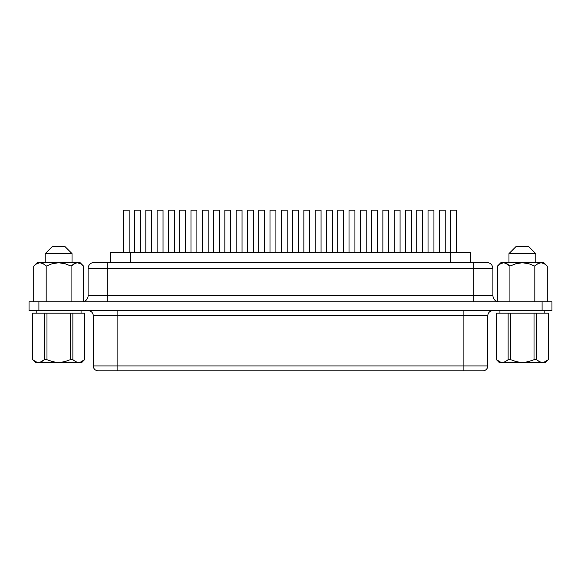<?xml version="1.0" encoding="UTF-8"?>
<svg xmlns="http://www.w3.org/2000/svg" width="581" height="581" viewBox="0 0 581 581"><rect width="100%" height="100%" fill="white"/><g stroke="black" fill="none" stroke-linecap="round" stroke-linejoin="round"><path stroke-width="0.87" d="M496.486 359.704L496.443 313.174L496.443 359.704L496.443 313.174L508.128 313.174L508.128 359.704L505.296 361.709L502.311 362.471L522.377 362.471L516.415 361.716L510.735 359.704L508.128 359.704L510.735 359.704L510.735 313.174L496.486 313.174L496.486 359.704L500.793 362.268M508.963 262.401L508.963 253.628L515.964 246.627L508.963 253.628L535.784 253.628L535.784 262.401L535.784 253.628L528.783 246.627L535.784 253.628L508.963 253.628L508.963 262.401M72.037 262.401L72.037 253.628L45.216 253.628L45.216 262.401L45.216 253.628L72.037 253.628L65.036 246.627L52.217 246.627L45.216 253.628L52.217 246.627L65.036 246.627L72.037 253.628L72.037 262.401M501.091 263.382L497.467 266.098L501.163 262.401L543.584 262.401L547.28 266.098L544.244 263.687L541.034 262.765L537.824 263.709L534.825 266.098L528.79 263.694L522.377 262.765L515.964 263.694L509.922 266.098L509.922 289.926L509.922 266.098L506.879 263.687L503.669 262.765L500.466 263.709L503.669 262.765L505.288 262.997L509.922 266.098L509.922 301.837L509.922 266.098L515.964 263.694L522.377 262.765L528.79 263.694L534.825 266.098L534.825 301.837L534.825 266.098L537.824 263.709L541.034 262.765L544.244 263.687L547.28 266.098L547.28 301.837L547.28 266.098L543.584 262.401L501.163 262.401L497.467 266.098L497.467 301.626L497.467 266.098L500.466 263.709M498.12 265.473L497.467 266.098M502.1 262.997L502.848 262.83M504.293 262.794L503.749 262.765M506.044 263.266L505.434 263.04M509.123 265.343L507.024 263.767M535.5 265.452L534.927 266.004M538.652 263.295L537.904 263.665M541.797 262.815L539.458 262.997M543.562 263.338L542.705 263.011M80.49 263.687L83.533 266.098L79.837 262.401L37.416 262.401L33.72 266.098L36.719 263.709L39.922 262.765L43.132 263.687L46.175 266.098L52.217 263.694L58.63 262.765L65.036 263.694L71.078 266.098L75.653 263.011L77.28 262.765L80.534 263.709L83.533 266.098L83.533 301.626L83.533 266.098L80.49 263.687L77.28 262.765L74.078 263.709L71.078 266.098L65.036 263.694L58.63 262.765L52.217 263.694L46.175 266.098L43.132 263.687L39.922 262.765L36.719 263.709L33.72 266.098L33.72 301.837L33.72 266.098L37.416 262.401L79.837 262.401L83.533 266.098L80.512 263.694M499.943 310.712L499.943 313.174L499.943 310.712M544.804 313.174L544.804 310.712L544.804 313.174M36.196 310.712L36.196 313.174L36.196 310.712M81.057 313.174L81.057 310.712L81.057 313.174M110.586 252.546L130.289 252.546L130.289 262.401L130.289 252.546L470.428 252.546L470.428 262.401L470.428 252.546L450.711 252.546L450.711 262.401L450.711 252.546L110.572 252.546L110.572 262.401M88.101 268.567A6.159 6.159 0 0 1 94.26 262.401A6.159 6.159 0 0 0 88.101 268.567L107.819 268.567L88.101 268.567L88.101 295.678L107.819 295.678L107.819 301.837L107.819 268.567L473.181 268.567L473.181 295.678L492.899 295.678L492.899 268.567L492.899 295.678C493.276 299.404 495.332 301.459 499.064 301.837M88.101 295.678A6.159 6.159 0 0 1 81.936 301.837A6.159 6.159 0 0 0 88.101 295.678L107.819 295.678L107.819 268.567L473.181 268.567L473.181 295.678L107.819 295.678L492.899 295.678M487.771 365.921A4.931 4.931 0 0 1 482.847 370.845A4.931 4.931 0 0 0 487.771 365.921L463.13 365.921L487.771 365.921L487.771 315.643L463.13 315.643L463.13 365.921L117.87 365.921L117.87 315.643L93.229 315.643A4.931 4.931 0 0 0 88.297 310.712A4.931 4.931 0 0 1 93.229 315.643L93.229 365.921L93.229 315.643L463.13 315.643L463.13 365.921L117.87 365.921L117.87 310.712L117.87 315.643L463.13 315.643L463.13 310.712L463.13 315.643L487.771 315.643C488.076 312.658 489.725 311.017 492.703 310.712M98.153 370.845L117.87 370.845L117.87 365.921L93.229 365.921L117.87 365.921L117.87 370.845L482.847 370.845L98.153 370.845C95.175 370.54 93.526 368.899 93.229 365.921M36.262 362.014L32.739 359.704L35.586 361.716L38.564 362.471L41.541 361.716L44.381 359.704L40.074 362.268L38.564 362.471L35.572 361.709L38.564 362.471L35.456 362.471L78.689 362.471L75.712 361.716L78.689 362.471L75.719 361.716L72.872 359.704L72.872 313.174L70.265 313.174L70.265 359.704L72.872 359.704L72.872 313.174L84.514 313.174L84.514 359.704L84.557 313.174L84.557 359.704L81.66 361.716L78.689 362.471L75.704 361.709L72.872 359.704L70.265 359.704L64.578 361.716L58.623 362.471L52.668 361.716L46.981 359.704L44.381 359.704L41.527 361.716L38.564 362.471L81.79 362.471L84.557 359.704L84.557 313.174L32.696 313.174L32.696 359.704L35.456 362.471L33.088 360.017M543.954 362.268L542.436 362.471L545.544 362.471L548.304 359.704L543.954 362.268M496.443 359.704L499.21 362.471L522.377 362.471L528.325 361.716L534.019 359.704L534.019 313.174L510.735 313.174L548.261 313.174L536.619 313.174L536.619 359.704L539.451 361.709L536.619 359.704L536.619 313.174L534.019 313.174L534.019 359.704L536.619 359.704L539.451 361.709L536.619 359.704L534.019 359.704L528.325 361.716L522.377 362.471L542.436 362.471L539.473 361.716L542.436 362.471L545.544 362.471L548.304 359.704L548.261 313.174L548.304 359.704M547.912 360.017L545.414 361.716L542.436 362.471L544.746 362.014M505.281 361.716L508.128 359.704L505.288 361.716L502.311 362.471L503.807 362.275L505.281 361.716L502.311 362.471L500.815 362.275M32.739 359.704L32.739 313.174L32.696 359.704M80.2 362.275L84.557 359.704M41.527 361.716L44.381 359.704L46.981 359.704L46.981 313.174L44.381 313.174L44.381 359.704L44.381 313.174L32.739 313.174M38.905 310.712L551.95 310.712L551.95 301.837L542.095 301.837L551.95 301.837L551.95 310.712L38.905 310.712L38.905 301.837L542.095 301.837L542.095 310.712L542.095 301.837L29.05 301.837L38.905 301.837L38.905 310.712L29.05 310.712L38.905 310.712M94.521 262.401L486.275 262.401M29.05 301.837L29.05 310.712L29.05 301.837M463.13 370.845L463.13 365.921L463.13 370.845M492.899 268.567L473.181 268.567L492.899 268.567C492.521 264.834 490.473 262.779 486.74 262.401L473.181 262.401L473.181 268.567L473.181 262.401L107.819 262.401L107.819 268.567L107.819 262.401L94.26 262.401M473.181 301.837L473.181 295.678L473.181 301.837M292.57 252.546L292.57 210.155L298.489 210.155L298.489 252.546L298.489 210.155L292.57 210.155L292.57 252.546M281.284 252.546L281.284 210.155L287.196 210.155L287.196 252.546L287.196 210.155L281.284 210.155L281.284 252.546M269.991 252.546L269.991 210.155L275.91 210.155L275.91 252.546L275.91 210.155L269.991 210.155L269.991 252.546M258.705 252.546L258.705 210.155L264.624 210.155L264.624 252.546L264.624 210.155L258.705 210.155L258.705 252.546M247.419 252.546L247.419 210.155L253.331 210.155L253.331 252.546L253.331 210.155L247.419 210.155L247.419 252.546M236.133 252.546L236.133 210.155L242.045 210.155L242.045 252.546L242.045 210.155L236.133 210.155L236.133 252.546M224.84 252.546L224.84 210.155L230.759 210.155L230.759 252.546L230.759 210.155L224.84 210.155L224.84 252.546M213.554 252.546L213.554 210.155L219.465 210.155L219.465 252.546L219.465 210.155L213.554 210.155L213.554 252.546M202.268 252.546L202.268 210.155L208.18 210.155L208.18 252.546L208.18 210.155L202.268 210.155L202.268 252.546M190.975 252.546L190.975 210.155L196.894 210.155L196.894 252.546L196.894 210.155L190.975 210.155L190.975 252.546M179.689 252.546L179.689 210.155L185.608 210.155L185.608 252.546L185.608 210.155L179.689 210.155L179.689 252.546M168.403 252.546L168.403 210.155L174.315 210.155L174.315 252.546L174.315 210.155L168.403 210.155L168.403 252.546M157.11 252.546L157.11 210.155L163.029 210.155L163.029 252.546L163.029 210.155L157.11 210.155L157.11 252.546M145.824 252.546L145.824 210.155L151.743 210.155L151.743 252.546L151.743 210.155L145.824 210.155L145.824 252.546M134.538 252.546L134.538 210.155L140.449 210.155L140.449 252.546L140.449 210.155L134.538 210.155L134.538 252.546M123.252 252.546L123.252 210.155L129.164 210.155L129.164 252.546L129.164 210.155L123.252 210.155L123.252 252.546M315.149 252.546L315.149 210.155L321.061 210.155L321.061 252.546L321.061 210.155L315.149 210.155L315.149 252.546M303.856 252.546L303.856 210.155L309.775 210.155L309.775 252.546L309.775 210.155L303.856 210.155L303.856 252.546M337.721 252.546L337.721 210.155L343.64 210.155L343.64 252.546L343.64 210.155L337.721 210.155L337.721 252.546M326.435 252.546L326.435 210.155L332.347 210.155L332.347 252.546L332.347 210.155L326.435 210.155L326.435 252.546M360.3 252.546L360.3 210.155L366.212 210.155L366.212 252.546L366.212 210.155L360.3 210.155L360.3 252.546M349.014 252.546L349.014 210.155L354.926 210.155L354.926 252.546L354.926 210.155L349.014 210.155L349.014 252.546M382.872 252.546L382.872 210.155L388.791 210.155L388.791 252.546L388.791 210.155L382.872 210.155L382.872 252.546M371.586 252.546L371.586 210.155L377.505 210.155L377.505 252.546L377.505 210.155L371.586 210.155L371.586 252.546M405.451 252.546L405.451 210.155L411.37 210.155L411.37 252.546L411.37 210.155L405.451 210.155L405.451 252.546M394.165 252.546L394.165 210.155L400.077 210.155L400.077 252.546L400.077 210.155L394.165 210.155L394.165 252.546M428.03 252.546L428.03 210.155L433.942 210.155L433.942 252.546L433.942 210.155L428.03 210.155L428.03 252.546M416.737 252.546L416.737 210.155L422.656 210.155L422.656 252.546L422.656 210.155L416.737 210.155L416.737 252.546M450.602 252.546L450.602 210.155L456.521 210.155L456.521 252.546L456.521 210.155L450.602 210.155L450.602 252.546M439.316 252.546L439.316 210.155L445.228 210.155L445.228 252.546L445.228 210.155L439.316 210.155L439.316 252.546M74.186 263.651L75.508 263.062M37.177 263.462L38.266 263.026M39.987 262.765L41.745 263.062M43.176 263.709L46.175 266.098L46.175 301.837L46.175 266.098M71.078 301.837L71.078 266.098L71.078 301.837M500.488 263.694L502.013 263.026M503.734 262.765L505.492 263.062M506.922 263.709L509.922 266.098M537.933 263.651L539.255 263.062M541.078 262.765L541.739 262.808M34.214 265.626L37.416 262.401M38.353 262.997L39.101 262.83M40.503 262.794L40.024 262.765M42.297 263.266L41.709 263.048M45.412 265.379L43.27 263.767M71.753 265.452L71.18 266.004M77.331 262.765L75.581 263.04M74.905 263.295L74.157 263.665M79.815 263.338L78.907 262.997M544.244 263.687L547.28 266.098L543.584 262.401M84.514 359.704L81.681 361.709L78.689 362.471L81.79 362.471M46.981 313.174L46.981 359.704L52.668 361.716L58.623 362.471L64.578 361.716L70.265 359.704L70.265 313.174L46.981 313.174M528.783 246.627L515.964 246.627L528.783 246.627M539.451 361.709L542.436 362.471L522.377 362.471L516.415 361.716L510.735 359.704L510.735 313.174L508.128 313.174L508.128 359.704M499.21 362.471L502.311 362.471L499.34 361.716M548.261 313.174L548.261 359.704"/></g></svg>
